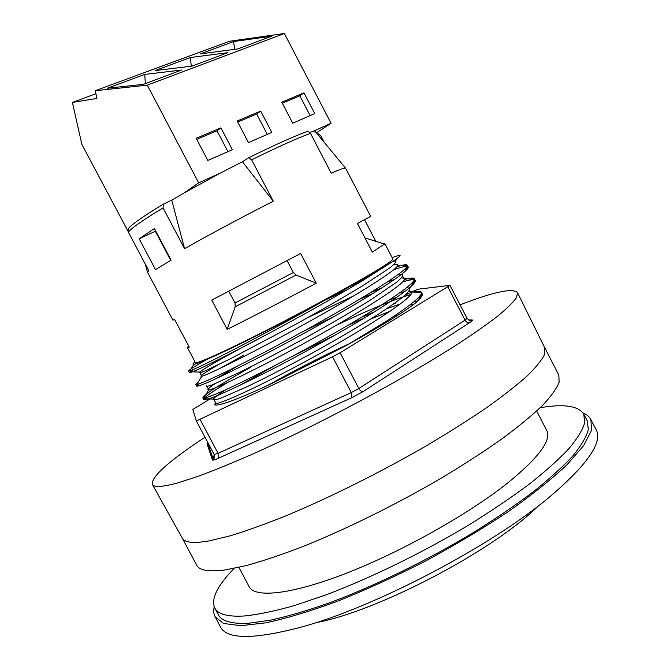 <?xml version="1.0" encoding="UTF-8"?>
<svg xmlns="http://www.w3.org/2000/svg" width="670" height="670" viewBox="0 0 670 670"><rect width="100%" height="100%" fill="white"/><g stroke="black" fill="none" stroke-linecap="round" stroke-linejoin="round"><path stroke-width="1" d="M220.447 173.036L184.258 192.851L198.663 182.835L220.447 173.036L242.414 161.746L248.704 157.752L251.635 159.837C277.045 147.291 296.659 138.456 310.47 133.33L308.108 131.119C294.281 136.152 274.482 145.03 248.704 157.752M198.663 182.835L147.283 85.157L95.249 90.71L96.916 98.415L72.402 102.435L81.891 144.46L128.305 231.728M315.771 132.09L312.237 131.73L331.047 123.263L284.373 33.5L229.366 41.28L95.249 90.71M316.408 132.869L331.047 123.263M267.28 134.385L256.644 114.034L237.724 122.032M260.68 111.086L271.811 132.4L248.503 142.618L237.18 120.994L260.68 111.086L256.644 114.034M227.926 151.646L216.988 130.784L196.729 139.343M220.907 127.853L232.364 149.695L207.826 160.457L196.168 138.28L220.907 127.853L216.988 130.784M310.135 115.592L299.833 95.802L282.321 103.197M303.971 92.837L314.758 113.565L292.757 123.213L281.794 102.183L303.971 92.837L299.833 95.802M144.745 74.404L107.326 88.239L143.464 84.336L181.536 70.04L144.745 74.404L145.357 83.624M147.283 85.157L284.373 33.5M227.909 52.637L190.414 57.52L155.055 70.593L192.005 66.112L227.909 52.637M271.685 36.197L233.621 41.548L200.154 53.918L237.783 48.927L271.685 36.197M190.414 57.52L191.268 66.204M233.621 41.548L234.634 49.346M72.402 102.435L95.902 93.733M312.237 131.73L309.448 132.367M324.247 142.358L320.93 135.993L318.376 133.849L317.521 134.209M184.258 192.851L171.771 200.121L163.363 204.124C143.422 216.217 131.73 224.391 128.313 228.654L128.305 232.046C131.906 227.8 143.489 219.76 163.061 207.909L184.56 248.637C211.033 233.713 240.614 217.901 273.293 201.209L242.414 161.746M421.304 295.043L421.514 295.654M215.447 402.075L214.743 404.856C219.266 406.841 248.143 394.714 272.983 382.947L346.876 345.176C377.369 328.258 399.32 314.908 412.712 305.143C418.507 300.729 421.363 297.815 421.288 296.408L420.936 297.438M393.349 316.617L398.901 314.548M205.003 437.242C168.874 461.019 151.303 476.705 152.291 484.31C153.874 487.534 162.316 487.082 177.609 482.936L197.566 476.521C213.562 470.625 231.962 463.137 252.749 454.051C295.906 434.696 347.119 408.775 393.407 382.771C415.978 369.865 436.53 357.571 455.072 345.879C472.116 334.766 486.261 324.9 497.492 316.282C506.93 308.502 513.295 302.245 516.57 297.514L517.466 292.572C512.759 287.798 493.623 291.885 460.047 304.817M544.752 347.789L558.83 375.041L559.132 382.26C556.686 388.5 551.159 396.213 542.558 405.384C532.148 415.333 518.798 426.371 502.492 438.498C484.636 451.078 464.679 464.042 442.602 477.375C397.209 504.007 346.222 529.2 302.547 546.695C281.442 554.768 262.606 561.091 246.058 565.648L225.137 569.944C208.864 572.071 199.384 570.488 196.695 565.195L182.248 538.127C184.593 542.717 193.722 543.605 209.626 540.816L230.187 535.824C246.527 530.841 265.169 524.149 286.123 515.749C329.523 497.684 380.468 472.317 426.053 445.952C448.247 432.795 468.364 420.082 486.412 407.821C502.935 396.045 516.537 385.418 527.206 375.92C536.092 367.219 541.896 359.999 544.635 354.262L544.752 347.789L517.466 292.572M209.995 398.977L192.809 409.454L196.369 420.969L332.555 356.8L340.109 352.755L449.964 285.37L417.896 289.231L411.79 291.894M409.831 304.951L413.8 304.264M350.351 343.241C321.056 356.825 293.527 370.87 267.782 385.384M413.742 304.306L409.764 305.009M390.099 311.257L370.686 319.054M335 335.168L291.375 356.867M276.568 364.681L239.165 385.702M420.517 296.274L421.346 296.274M363.844 316.424L374.337 311.86M393.399 304.13L395.233 303.435M409.429 293.041L405.099 295.135M194.995 361.859C192.742 363.626 192.391 364.421 193.915 364.237C195.908 364.304 206.536 359.832 225.79 350.82C246.392 341.13 288.134 320.026 323.685 300.897C262.967 335.302 196.444 369.203 189.861 370.77L188.555 370.971C188.605 370.192 194.643 366.381 206.687 359.539M350.217 286.375L361.767 281.132M396.774 266.869C403.131 264.767 406.64 264.231 407.31 265.253L407.36 265.831C406.447 269.047 394.211 277.95 370.644 292.539C341.826 310.285 298.493 334.489 262.573 353.249C225.128 372.604 203.178 383.014 196.737 384.496L195.69 384.429L198.471 381.691M219.944 368.45L243.997 355.041M370.602 292.564L382.059 287.731M404.579 279.532C410.375 277.866 413.625 277.615 414.336 278.762L414.437 279.156C414.361 282.497 402.293 291.802 378.223 307.053C349.263 325.293 305.353 349.899 269.131 368.525C231.384 387.696 209.542 397.561 203.621 398.114L202.817 397.871C203.68 394.789 219.576 384.63 250.505 367.386M388.826 300.235L396.933 297.162M406.439 293.921L411.857 292.396M413.315 292.053C417.988 291.014 420.659 291.082 421.346 292.254L421.43 292.438C422.234 295.914 410.35 305.621 385.794 321.558L346.876 345.176M336.064 325.394C369.036 309.699 393.985 299.389 410.903 294.457M421.438 293.259L422.217 293.912C423.097 295.571 419.931 299.314 412.712 305.143M402.687 281.953C409.546 279.792 413.633 279.189 414.956 280.127L415.199 280.428C416.38 283.326 404.362 292.807 379.153 308.845C348.785 328.024 301.952 354.154 264.876 372.997C226.359 392.285 205.966 401.129 203.697 399.521L203.889 398.759C205.799 396.23 213.646 390.845 227.448 382.587M359.246 299.448L373.182 293.334M393.55 269.859C401.364 267.045 406.104 265.948 407.762 266.559L408.181 266.92C409.152 269.424 396.95 278.561 371.574 294.323C341.022 313.2 294.13 339.28 257.154 358.366C218.763 377.939 198.571 387.176 196.57 386.079L198.345 384.061M325.402 299.967L347.956 289.306M323.685 300.897C354.405 284.281 376.741 271.593 390.677 262.816L363.994 279.792C333.258 298.359 286.308 324.389 249.433 343.718C211.167 363.576 191.168 373.215 189.434 372.629L193.965 369.145M170.724 260.354L155.339 231.242L155.683 230.974M155.339 231.242L139.176 238.796L154.41 228.562L171.101 260.136L155.499 269.633L139.176 238.796M234.165 568.386C217.365 585.622 210.883 598.812 214.727 607.966C218.01 614.373 228.127 617.037 245.069 615.939C258.637 614.457 274.909 611.057 293.879 605.73L325.285 595.144C370.259 578.21 422.46 552.775 468.59 525.138C490.984 511.252 511.16 497.634 529.116 484.276C545.472 471.328 558.763 459.427 569.006 448.565C577.389 438.473 582.624 429.847 584.709 422.703L583.788 414.169C578.419 405.836 563.889 403.683 540.188 407.72M238.889 567.373L249.207 586.769C254.977 598.285 291.626 594.583 346.8 573.051C401.858 551.594 468.263 514.3 507.366 483.238C538.571 457.803 551.703 440.232 546.762 430.525L536.67 411.037M583.788 414.169L587.297 420.969L588.319 429.696C586.309 436.974 581.141 445.718 572.817 455.935C562.641 466.906 549.4 478.916 533.111 491.947C515.197 505.389 495.063 519.074 472.693 533.002C426.623 560.698 374.413 586.091 329.38 602.874C307.58 610.529 288.066 616.274 270.839 620.119L248.939 623.209C231.912 624.13 221.703 621.299 218.336 614.717L214.727 607.966M583.042 412.946L587.23 415.216L589.793 417.686L596.166 429.621C602.874 442.141 587.665 464.327 550.539 496.169C492.375 545.598 374.974 607.246 301.215 627.095C253.888 639.607 226.954 639.548 220.422 626.936L214.207 614.901L213.621 611.383L214.132 606.626M590.906 419.42L591.501 430.341L583.704 445.542L567.08 464.67C551.661 479.159 532.139 494.753 508.53 511.461C482.953 528.412 455.307 544.928 425.576 561.016C395.459 576.359 366.155 589.742 337.672 601.183C310.503 611.141 286.567 618.36 265.864 622.84L240.656 625.688L223.688 623.485L215.011 616.802M315.536 131.806L345.603 168.212L370.669 216.368L357.445 223.495L372.361 252.121L384.923 243.763L392.829 258.963C393.206 259.684 389.144 262.699 380.635 268C360.376 280.621 312.253 306.986 268.997 329.029C225.664 351.122 195.916 364.522 195.397 362.621L187.374 347.479L189.258 347.127L174.569 319.389L172.919 320.193L147.509 272.213L148.74 270.63L128.305 232.046M310.47 133.33L331.223 173.161C339.883 169.384 344.64 167.701 345.486 168.111M251.635 159.837L273.293 201.209M364.522 219.718L375.769 241.317M384.923 243.763L383.843 243.863M188.077 346.641L187.374 347.479M227.18 329.372L211.728 300.101L300.663 253.469L316.232 283.192C283.963 300.445 254.273 315.838 227.18 329.372L235.187 306.801L235.003 302.991L228.78 291.19M390.677 262.816C398.952 257.464 401.774 254.952 399.144 255.287L392.109 257.573M393.19 261.183L395.467 261.099C396.322 261.928 394.421 264.206 389.772 267.925L363.383 285.328C344.179 296.986 321.918 309.816 296.609 323.803L230.413 358.819L204.744 371.071C200.338 372.855 198.647 373.19 199.668 372.084L199.668 372.084C204.241 368.182 233.16 351.876 268.578 333.568C233.16 351.876 204.241 368.182 199.668 372.084L199.668 372.084C198.647 373.19 200.338 372.855 204.744 371.071L230.413 358.819L296.609 323.803C321.918 309.816 344.179 296.986 363.383 285.328L389.772 267.925C394.421 264.206 396.322 261.928 395.467 261.099L393.19 261.183M397.553 274.893L401.481 274.348L397.553 274.893M402.662 274.608C403.281 275.78 401.221 278.352 396.489 282.33L370.183 300.202C351.214 311.952 329.255 324.716 304.314 338.501C279.398 352.093 257.523 363.525 238.696 372.796L212.608 384.697C207.926 386.397 205.883 386.691 206.486 385.585C205.883 386.691 207.926 386.397 212.608 384.697L238.696 372.796C257.523 363.525 279.398 352.093 304.314 338.501C329.255 324.716 351.214 311.952 370.183 300.202L396.489 282.33C401.221 278.352 403.281 275.78 402.662 274.608M216.368 378.558L238.21 365.745L216.368 378.558M303.167 331.483L334.707 316.156L303.167 331.483M406.564 287.69L409.822 288.175C410.224 289.683 408.013 292.539 403.189 296.768C396.849 301.743 388.106 307.848 376.976 315.084C358.232 326.901 336.575 339.598 312.011 353.182C287.455 366.549 265.772 377.746 246.979 386.774L220.505 398.323C215.556 399.957 213.177 400.216 213.37 399.094C214.425 397.478 218.554 394.37 225.748 389.747C218.554 394.37 214.425 397.478 213.37 399.094C213.177 400.216 215.556 399.957 220.505 398.323L246.979 386.774C265.772 377.746 287.455 366.549 312.011 353.182C336.575 339.598 358.232 326.901 376.976 315.084C388.106 307.848 396.849 301.743 403.189 296.768C408.013 292.539 410.224 289.683 409.822 288.175L406.564 287.69M348.366 325.092L364.497 317.89L348.366 325.092M386.64 308.769L400.434 303.878L386.64 308.769M414.847 300.897L416.849 301.651L414.847 300.897M373.894 329.054L378.374 327.186L373.894 329.054M380.141 269.256L382.227 268.452L380.141 269.256M199.936 372.889L201.846 376.255C208.01 374.957 254.097 352.135 305.403 323.685C356.733 295.244 397.176 269.801 397.737 265.362C398.005 264.273 396.657 264.064 393.684 264.734C396.657 264.064 398.005 264.273 397.737 265.362C397.176 269.801 356.733 295.244 305.403 323.685C254.097 352.135 208.01 374.957 201.846 376.255L201.846 376.255C198.596 376.867 203.94 373.106 217.901 364.999C203.94 373.106 198.596 376.867 201.846 376.255L196.737 384.496M307.455 317.789L353.986 295.78L307.455 317.789M387.461 281.844L394.479 279.465L387.461 281.844M402.628 276.45L404.822 278.695L401.606 277.757L404.822 278.695C405.66 283.201 365.276 309.448 313.108 338.375C260.973 367.328 214.199 389.756 208.739 389.89L208.739 389.89C206.569 390.007 208.713 387.93 215.145 383.667C208.713 387.93 206.569 390.007 208.739 389.89L203.621 398.114M399.521 292.941L404.672 291.584L399.521 292.941M215.631 403.424L215.64 403.424C220.371 404.487 267.841 382.495 320.813 353.048C373.818 323.627 414.094 296.567 411.824 291.986L409.186 290.939L411.824 291.986C414.094 296.567 373.818 323.627 320.813 353.048C267.841 382.495 220.371 404.487 215.64 403.424L214.392 400.04M238.972 385.794L274.968 365.51L238.972 385.794M292.849 356.08L335.251 335.025L292.849 356.08M370.803 318.979L390.166 311.215L370.803 318.979M409.789 304.992L413.759 304.297L409.789 304.992M349.765 343.492L350.594 343.107L349.765 343.492M163.061 207.909L163.363 204.124M171.771 200.121L184.56 248.637M287.087 260.605L293.343 272.539L296.098 275.035L316.232 283.192M538.487 505.791C494.15 550.254 377.629 611.425 315.855 622.673M208.169 443.197L207.097 444.068L212.474 460.014L214.383 457.861L214.341 454.88L196.369 420.969L214.174 454.52L218.06 453.339L200.162 419.596M212.474 460.014C212.792 460.466 214.735 459.888 218.311 458.288L351.976 397.603L363.299 391.481L469.469 322.756C472.199 320.964 473.07 320.034 472.082 319.967L468.581 319.967M472.082 319.967L469.226 320.277M363.299 391.481C361.674 391.732 360.192 390.736 358.835 388.483L351.306 392.553L218.06 453.339L218.311 458.288M469.469 322.756C467.802 323.108 466.328 322.236 465.072 320.159L358.835 388.483L340.109 352.755M351.976 397.603L351.306 392.553L332.555 356.8M207.097 444.068L208.043 442.962L207.231 443.875L207.859 443.515L213.345 459.394L214.191 454.545M449.964 285.37L467.091 318.392L465.072 320.159L447.861 286.986M414.437 279.156L404.822 278.695C405.66 283.201 365.276 309.448 313.108 338.375C260.973 367.328 214.199 389.756 208.739 389.89L207.156 386.464M293.343 272.539L235.003 302.991M235.187 306.801L296.098 275.035M182.248 538.136L152.291 484.31M468.648 320.009L472.182 320.067C471.244 321.106 469.544 320.545 467.091 318.392M397.737 265.362L407.36 265.831M411.824 291.986L421.43 292.438M215.64 403.424L214.743 404.856M193.923 364.237L189.861 370.77M188.555 370.971L189.434 372.629M195.69 384.429L196.57 386.088M202.817 397.871L203.688 399.529M407.318 265.253L408.181 266.92M414.336 278.762L415.207 280.42M421.355 292.254L422.217 293.912M422.125 293.77L417.385 301.165M203.889 398.759L213.37 399.094M414.956 280.127L409.822 288.175M197.022 385.233L200.439 385.359M407.762 266.559L404.261 272.079M190.221 371.716L199.668 372.084M397.176 258.394L395.467 261.099M364.957 237.909L384.731 244.148M188.412 345.544L187.801 347.537M145.155 263.863L147.492 272.053"/></g></svg>
